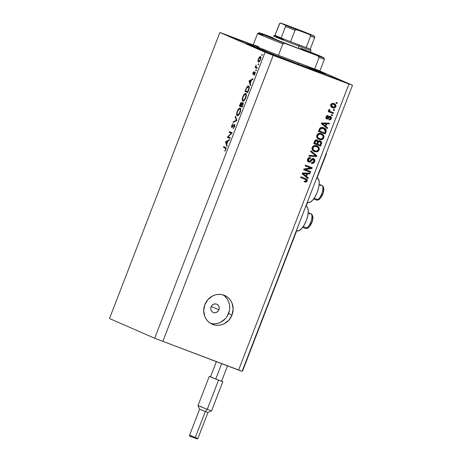 <?xml version="1.0" encoding="UTF-8"?>
<svg xmlns="http://www.w3.org/2000/svg" width="462" height="462" viewBox="0 0 462 462"><rect width="100%" height="100%" fill="white"/><g stroke="black" fill="none" stroke-linecap="round" stroke-linejoin="round"><path stroke-width="0.69" d="M326.207 153.361L326.513 153.494L317.048 178.026L326.513 153.494L326.207 153.361M307.704 202.246L306.092 206.422L307.704 202.246M296.743 230.642L242.723 370.639L296.743 230.642M242.411 370.53L242.723 370.639L242.411 370.53M306.508 206.583A12.982 4.839 -69.3 0 1 306.323 220.518A12.982 4.839 -69.3 0 1 297.251 230.838A12.982 4.839 -69.3 0 1 297.164 230.804L299.22 230.619L301.674 228.626L304.152 225.115L306.277 220.628L307.732 215.846L308.281 211.498L307.854 208.247L307.288 207.19L305.78 206.306L306.508 206.583A12.982 4.839 -69.3 0 0 306.427 206.549A12.982 4.839 -69.3 0 0 306.341 206.514M317.469 178.188L318.815 179.851L319.242 183.102L318.688 187.451L317.238 192.232L315.113 196.72L312.63 200.231L310.175 202.223L308.119 202.408A12.982 4.839 -69.3 0 0 308.206 202.437A12.982 4.839 -69.3 0 0 317.279 192.123A12.982 4.839 -69.3 0 0 317.469 178.188L316.736 177.91L317.469 178.188A12.982 4.839 -69.3 0 0 317.382 178.153A12.982 4.839 -69.3 0 0 317.296 178.118M218.867 309.8A4.476 4.152 -66.4 0 1 213.19 312.433A4.476 4.152 -66.4 0 1 211.094 306.866L212.006 305.376L213.375 304.343L214.98 303.915L216.591 304.158L217.954 305.036L218.867 306.416L219.184 308.09L218.867 309.8L217.954 311.29L216.586 312.324L214.98 312.751L213.369 312.508L212.006 311.631L211.094 310.25L210.776 308.576L211.094 306.866A4.476 4.152 -66.4 0 1 216.77 304.233A4.476 4.152 -66.4 0 1 218.867 309.8L211.261 306.479L218.867 309.8M210.487 323.325A15.668 14.536 113.6 0 0 228.58 313.473L232.028 314.974A15.668 14.536 -66.4 0 1 212.156 324.197A15.668 14.536 -66.4 0 1 204.828 304.701L208.021 299.497L212.797 295.871L215.558 294.831L218.434 294.369L221.304 294.502L224.064 295.224L226.611 296.506L228.84 298.302L230.671 300.543L232.028 303.136L233.148 308.991L232.028 314.974L228.834 320.178L224.053 323.804L221.292 324.844L218.422 325.306L215.546 325.173L212.786 324.451L210.245 323.169L208.01 321.373L206.179 319.138L204.822 316.539L203.702 310.683L204.828 304.701A15.668 14.536 -66.4 0 1 224.694 295.478A15.668 14.536 -66.4 0 1 232.028 314.974L228.58 313.473A15.668 14.536 113.6 0 0 222.921 294.848M319.554 71.298L325.739 74.047L323.954 73.672L300.739 65.211A42.527 0.745 -158.9 0 1 246.512 43.549A42.527 0.745 -158.9 0 1 252.662 45.501L246.517 43.544L249.272 44.912L252.668 45.64M234.644 38.069L234.534 38.358L234.644 38.069L246.575 42.874L232.883 37.699L246.777 42.914L232.842 37.682L229.227 36.105L234.644 38.069M272.938 54.787L272.828 55.07L272.938 54.787L285.066 59.633L271.171 54.418L285.066 59.633L271.136 54.401L267.319 52.778L272.938 54.787M331.219 76.808L331.11 77.096L331.219 76.808L343.353 81.653L329.418 76.426L325.802 74.844L331.219 76.808M265.067 52.206L219.883 32.479L109.506 318.526L154.689 338.253L265.067 52.206L154.689 338.253L238.588 370.085L348.96 84.038L273.192 55.411L162.815 341.458L273.192 55.411L265.067 52.206L348.96 84.038L238.588 370.085L242.117 371.286L352.494 85.239L242.117 371.286L154.689 338.253L109.506 318.526L219.883 32.479L253.176 44.924L219.883 32.479L265.067 52.206M228.147 136.879L230.249 137.797L229.995 138.456L227.316 137.283L231.341 133.241L229.233 132.317L229.487 131.664L232.167 132.831L228.147 136.879L232.167 132.831L229.487 131.664L229.233 132.317L231.341 133.241L227.316 137.283L229.995 138.456L230.249 137.797L228.147 136.879M234.69 124.301L234.684 126.507L233.166 128.673L234.338 126.588L234.529 125.052L231.93 127.512L231.502 127.044L231.745 125.6L233.015 123.677L231.93 126.022L231.878 126.692L232.23 126.79L234.69 124.301L231.982 126.842L232.057 125.624L233.015 123.677L231.808 125.427L231.739 127.5L234.436 124.954L234.338 126.588L233.166 128.673L234.615 126.692L234.69 124.301M236.937 120.466L233.027 122.482L233.298 121.777L236.353 120.264L235.181 116.909L235.453 116.205L236.937 120.466L235.453 116.205L235.181 116.909L236.353 120.264L233.298 121.777L233.027 122.482L236.937 120.466M240.084 112.52L237.849 115.714L236.954 115.575L236.619 114.235L237.734 110.239L238.71 108.766L239.847 108.021L240.506 108.408L240.719 109.321L240.084 112.52C240.91 110.141 240.933 108.657 240.153 108.073C239.201 107.912 238.23 109.003 237.243 111.348C236.428 113.721 236.417 115.188 237.202 115.766C238.144 115.916 239.108 114.836 240.084 112.52M245.726 97.904L243.491 101.103L242.59 100.959L242.255 99.625L243.555 95.282L245.489 93.405L246.142 93.792L246.356 94.71L245.726 97.904C246.552 95.524 246.575 94.046 245.79 93.463C244.843 93.295 243.872 94.387 242.885 96.731C242.071 99.105 242.059 100.577 242.839 101.149C243.786 101.299 244.745 100.219 245.726 97.904L245.438 97.811L245.72 97.915M250.387 85.614L249.082 80.885L253.06 78.679L252.789 79.395L251.513 80.099L250.231 83.414L250.664 84.898L250.387 85.614L250.664 84.898L250.231 83.414L251.513 80.099L252.789 79.395L253.06 78.679L249.082 80.885L249.584 81.179L249.047 80.977L250.387 85.614M262.26 54.943L261.908 55.452L261.711 55.209L262.225 54.233L261.804 55.457L262.26 54.943M258.345 62.047L257.929 61.013L258.391 58.836L259.494 56.947L260.476 56.52L260.886 57.635L260.418 59.719L259.373 61.556L258.345 62.047C259.026 62.162 259.713 61.388 260.418 59.719C261.018 58.01 261.036 56.947 260.476 56.52L259.494 56.947L258.391 58.836L257.929 61.013L258.391 61.186L257.929 61.013L258.345 62.047M258.61 64.409L258.252 64.911L258.062 64.674L258.576 63.692L258.154 64.917L258.61 64.409M257.294 67.718L257.039 68.376L255.082 67.521L255.336 66.863L255.619 66.99L256.087 65.003L255.954 66.926L257.294 67.718L256.006 67.019L256.087 65.003L255.619 66.99L255.336 66.863L255.082 67.521L257.039 68.376L257.294 67.718M256.335 70.311L255.786 70.669L256.295 69.595L255.873 70.819L256.335 70.311M252.957 74.474L252.795 73.446L253.661 71.772L253.199 73.816L254.591 72.193L255.093 72.153L255.059 73.579L254.21 75.179L254.747 72.736L252.957 74.474L254.747 72.736L254.094 75.3L254.949 73.891L254.989 72.078L253.199 73.816L253.771 71.656L252.962 72.898L252.957 74.474M248.718 85.978C248.117 85.701 247.407 86.25 246.593 87.624L246.904 87.745L246.593 87.624L245.033 91.378L247.713 92.544L248.585 90.281C249.486 87.93 249.526 86.492 248.718 85.978L249.272 86.879L249.249 88.075L247.713 92.544L245.033 91.378L246.87 87.156L247.742 86.175L248.683 85.967M242.833 105.186L242.071 107.161L239.391 105.994L240.483 103.355L241.331 102.512L241.747 103.627L242.556 102.587L243.116 102.633L242.833 105.186C243.358 103.794 243.405 102.905 242.972 102.518L241.747 103.627L241.505 102.535C240.956 102.518 240.436 103.193 239.94 104.568L239.391 105.994L242.071 107.161L242.833 105.186M226.888 146.512L225.543 141.874L229.562 139.576L229.291 140.292L228.014 140.997L226.732 144.311L227.165 145.796L226.888 146.512L227.165 145.796L226.732 144.311L228.014 140.997L229.291 140.292L229.562 139.576L225.543 141.874L226.085 142.082L225.543 141.874L226.888 146.512M225.531 149.399L225.595 148.319L223.446 147.309L223.7 146.65L226.057 147.961L225.745 149.682L224.803 151.184L225.531 149.399L224.803 151.184L225.791 149.555C226.218 148.181 226.126 147.476 225.514 147.442L223.7 146.65L223.446 147.309L226.085 148.406L225.231 148.088L225.531 149.399M319.929 71.021L352.494 85.239L348.96 84.038L352.494 85.239L319.929 71.021M305.313 169.548L310.724 171.593L310.435 172.355L303.632 169.785L303.944 168.977L310.556 167.937L305.134 165.893L305.428 165.13L312.225 167.7L311.914 168.514L305.313 169.548L311.914 168.514L312.225 167.7L305.428 165.13L305.134 165.893L310.556 167.937L303.944 168.977L303.632 169.785L310.435 172.355L310.724 171.593L305.313 169.548M308.98 161.255L308.425 159.459L307.721 158.98L308.414 158.2L309.552 158.166L307.663 159.124L308.425 159.459L310.314 158.495L309.552 158.166L309.707 157.559L309.552 158.166L310.314 158.495L310.522 157.704C309.188 157.323 308.223 157.819 307.623 159.182C307.166 160.505 307.513 161.446 308.668 162.006L308.668 162.006C309.783 162.283 310.655 161.862 311.296 160.741L310.568 160.424L311.296 160.741L313.288 159.402L312.52 159.067L313.288 159.402L313.883 161.319C313.403 162.364 312.653 162.745 311.619 162.468L311.411 163.259C312.889 163.715 313.969 163.19 314.651 161.683C315.153 160.274 314.789 159.257 313.559 158.633L314.57 159.454L314.876 160.77L314.431 162.162L313.334 163.225L311.411 163.259L311.619 162.468L312.803 162.474L313.727 161.648L314.039 160.372L313.409 159.454L312.37 159.482L310.504 161.677L309.424 162.133L307.975 161.579L307.421 160.031L308.079 158.362L309.13 157.64L310.522 157.704L310.314 158.495L309.182 158.535L308.425 159.459L308.304 160.522L309.165 161.313L310.031 161.082L311.948 158.778L313.559 158.633L311.498 159.147L309.759 161.278L308.142 160.892L308.864 161.203M310.932 150.866L316.845 155.74L316.539 156.52L308.899 156.139L309.199 155.359L315.881 155.873L310.626 151.657L310.932 150.866L310.626 151.657L315.881 155.873L309.199 155.359L308.899 156.139L316.539 156.52L316.845 155.74L316.077 155.405L315.777 156.191L316.539 156.52L309.009 155.85L315.777 156.191L316.077 155.405L316.845 155.74L310.932 150.866M319.144 150.035L317.856 151.536L316.251 151.946L314.016 151.38L312.295 149.803L311.96 148.452L312.497 146.766L313.623 145.801L315.217 145.49L317.099 145.957L318.514 146.933L319.3 148.394L319.144 150.035L318.936 147.494L316.782 145.825C314.824 145.022 313.288 145.547 312.173 147.395C311.752 149.555 312.572 150.97 314.634 151.646L317.25 151.784L313.865 151.311L317.25 151.784L319.144 150.035L318.382 149.7L319.144 150.035M323.833 137.89L322.545 139.391L320.605 139.79L318.122 138.895L316.984 137.653L316.649 136.302L317.186 134.621L318.312 133.651L319.906 133.339L321.789 133.807L323.204 134.783L323.989 136.244L323.833 137.89L323.625 135.343L321.471 133.68C319.513 132.877 317.977 133.397 316.857 135.245C316.441 137.405 317.261 138.819 319.317 139.495L321.933 139.639L318.555 139.166L321.933 139.639L323.833 137.89L323.065 137.555L323.833 137.89M325.837 126.403L327.622 127.812L327.315 128.598L321.419 123.695L321.702 122.956L329.406 123.192L329.1 123.978L326.819 123.851L325.837 126.403L326.819 123.851L329.1 123.978L329.406 123.192L321.702 122.956L321.419 123.695L327.315 128.598L327.622 127.812L326.853 127.477L326.64 128.038L326.853 127.477L327.622 127.812L325.837 126.403M336.307 102.42L337.277 102.783L336.983 103.546L336.013 103.176L336.307 102.42L336.013 103.176L336.983 103.546L337.277 102.783L336.307 102.42M334.055 103.638L335.655 104.712L336.018 106.156L335.308 107.502L333.46 107.987L331.179 106.907L330.63 105.226L331.739 103.621L334.055 103.638C332.657 103.038 331.56 103.401 330.757 104.73C330.463 106.266 331.052 107.271 332.536 107.738C333.951 108.362 335.066 108.004 335.88 106.664L335.187 106.358L335.88 106.664C336.18 105.105 335.568 104.094 334.055 103.638L334.367 103.759M333.593 109.442L334.569 109.812L334.274 110.568L333.304 110.199L333.593 109.442L333.304 110.199L334.274 110.568L334.569 109.812L333.593 109.442M330.867 111.781L328.863 110.614L328.829 110.037L329.146 110.932L329.908 111.267L329.597 110.366L328.829 110.037L329.117 109.552L328.829 110.037L329.597 110.366L329.88 109.887L329.285 109.338L328.742 109.95L329.273 111.18L328.488 110.88L328.193 111.642L333.137 113.508L332.374 113.178L332.652 112.457L332.374 113.178L333.137 113.508L333.431 112.751L330.867 111.781L333.431 112.751L333.137 113.508L328.193 111.642L328.488 110.88L329.273 111.18L328.701 110.129L329.285 109.338L329.88 109.887L329.701 111.053L330.867 111.781L329.88 111.354M331.618 114.564L332.588 114.934L332.299 115.691L331.323 115.327L331.618 114.564L331.323 115.327L332.299 115.691L332.588 114.934L331.618 114.564M330.353 116.262L331.173 116.892L331.427 117.937L330.336 119.768L328.961 119.872L329.169 119.081L330.007 119.023L330.567 118.341L330.648 117.591L330.18 117.065L329.62 117.1L327.876 118.953L326.877 118.977L326.143 118.382L326.01 117.082L326.94 115.691L328.199 115.558L327.997 116.349L326.836 116.996L326.709 117.671L327.2 118.208L329.094 116.32L330.353 116.262C329.423 116.008 328.701 116.372 328.187 117.348L327.073 118.18L326.836 116.996L327.997 116.349L328.199 115.558L326.12 116.759C325.739 117.787 325.987 118.526 326.877 118.977L330.18 117.065L330.567 118.341L329.169 119.081L328.961 119.872C330.024 120.114 330.786 119.71 331.254 118.659L330.561 118.359L331.254 118.659C331.647 117.533 331.346 116.736 330.353 116.262L330.469 116.314M323.695 127.778L325.387 128.759L326.288 130.192L325.231 134.009L318.428 131.439L320.189 127.887L321.679 127.402L323.695 127.778C322.297 127.108 320.998 127.275 319.796 128.269L318.428 131.439L325.231 134.009L326.062 131.855L325.294 131.52L324.463 133.674L325.231 134.009L318.445 131.404L324.463 133.674L325.294 131.52L326.062 131.855C326.547 129.764 325.756 128.407 323.695 127.778L324.058 127.922M320.264 140.945L321.321 141.707L321.662 142.539L320.541 146.159L313.738 143.59L314.876 140.766L315.586 140.05L317.307 140.055L318.208 141.32L319.196 140.794L320.264 140.945L318.208 141.32L317.099 139.963C315.921 139.645 315.096 140.096 314.616 141.326L313.738 143.59L320.541 146.159L321.408 143.907L320.645 143.572L319.773 145.825L320.541 146.159L313.756 143.549L319.773 145.825L320.645 143.572L321.408 143.907C321.945 142.492 321.564 141.505 320.264 140.945L320.426 141.008M306.537 176.42L308.321 177.824L308.015 178.615L302.119 173.712L302.402 172.973L310.106 173.204L309.8 173.995L307.525 173.868L306.537 176.42L307.525 173.868L309.8 173.995L310.106 173.204L302.402 172.973L302.119 173.712L308.015 178.615L308.321 177.824L307.553 177.489L307.34 178.055L307.553 177.489L308.321 177.824L306.537 176.42M305.446 178.517L306.41 180.723L307.172 181.058L306.56 181.878L305.33 182.074L304.446 181.837L304.654 181.04L306.179 181.046L306.266 179.862L300.629 177.564L300.924 176.807L306.3 178.898L307.19 179.764L307.172 181.058C307.426 179.724 306.883 178.886 305.538 178.551L300.924 176.807L300.629 177.564L306.173 179.776L306.393 180.723L304.654 181.04L304.446 181.837L306.254 182.022L304.475 181.728M319.993 71.483A42.527 0.745 -158.9 0 1 325.866 74.168A42.527 0.745 -158.9 0 1 300.739 65.211L249.272 44.912M227.217 316.222L229.418 310.522M229.701 307.49L229.423 304.487L228.586 301.634L227.223 299.035L225.392 296.795M214.974 323.804L217.845 323.342L220.611 322.303L225.387 318.676M336.498 102.489L336.221 103.211L336.983 103.546L336.03 103.141L336.498 102.489M334.783 106.918L331.912 107.455M332.028 107.513L332.536 107.738L332.028 107.513M332.247 107.617L332.536 107.738M333.939 103.592L335.25 105.827L334.886 104.377L333.737 103.494M331.768 107.403L333.656 107.617L334.881 106.786M333.656 107.617L334.118 107.444M330.983 104.239L332.888 104.025M333.812 104.412L332.513 104.204L331.462 105.013L330.769 104.712L331.462 105.013L331.728 106.289L333.651 107.19L335.106 106.537L334.915 105.105L333.044 104.077L333.812 104.412L335.181 106.376C334.575 107.242 333.789 107.444 332.825 106.976L331.462 105.013C332.068 104.146 332.848 103.95 333.812 104.412L333.35 104.204M331.907 106.583L330.959 105.954L330.619 105.018M332.825 106.976L331.837 106.555M330.694 104.678L332.057 106.641M333.044 104.077L331.098 104.135M333.783 109.511L333.506 110.233L334.274 110.568L333.316 110.164L333.783 109.511M332.374 113.178L328.211 111.602L332.374 113.178M331.808 114.64L331.531 115.361L332.299 115.691L331.341 115.286L331.808 114.64M330.174 118.919L329.036 119.589M326.276 118.688L327.414 118.439L329.285 116.695L330.18 117.065L328.898 116.736L329.666 117.071L328.898 116.736L328.349 117.348L329.111 117.683L328.349 117.348L326.114 118.642M326.247 116.326L327.229 116.02L327.356 115.517L327.229 116.02L327.997 116.349L326.484 116.101M326.143 116.695L326.836 116.996L326.143 116.695M325.953 117.406L327.073 118.18L325.941 117.336M330.601 117.972L330.567 116.88L330.041 116.176L330.659 117.631M328.886 119.6L330.238 118.821M330.653 117.233L330.405 116.557M326.778 118.717L327.108 118.619M328.517 123.163L328.332 123.643L329.1 123.978L326.057 123.516L326.819 123.851L326.057 123.516L325.069 126.068L326.853 127.477L325.069 126.068L326.057 123.516L328.332 123.643L328.517 123.163M322.661 124.087L321.5 123.262L325.161 123.47L321.5 123.262L324.37 125.52L322.661 124.087M322.083 123.314L323.827 123.706L323.059 123.371M325.138 125.855L321.575 123.29L325.929 123.804L325.161 123.47L325.929 123.804L325.138 125.855L324.37 125.52L325.138 125.855L325.929 123.804L322.268 123.597L325.138 125.855M323.648 127.76L325.294 131.52L325.41 129.487L323.533 127.703M323.394 128.534L320.853 128.471L319.519 130.983L324.728 132.952L325.439 130.913L325.3 129.903L322.626 128.199L323.394 128.534L322.626 128.199L319.779 128.384L320.547 128.719L319.779 128.384L319.248 129.366L320.01 129.701L319.248 129.366L318.751 130.648L319.519 130.983L320.547 128.719L323.394 128.534L324.942 129.452L325.231 131.647L324.728 132.952L318.751 130.648L320.085 128.141L321.182 127.876L322.84 128.28M320.437 127.986L320.807 127.899M318.67 139.218L319.317 139.495L318.67 139.218M318.953 139.345L319.317 139.495M321.789 133.813L321.471 133.68M321.367 133.639L323.625 135.343L322.857 135.008L323.065 137.555L321.171 139.305L322.326 138.669M322.753 138.167L323.244 136.902L323.134 135.597L321.333 133.622M318.382 138.207L316.799 136.561L317.192 134.661M317.631 134.24L318.728 133.83L320.189 134.026M321.154 134.43L318.728 133.83L319.496 134.165L318.393 134.575L317.654 135.539L316.892 135.204L317.654 135.539L317.515 136.625L318.047 137.768L320.085 138.895L322.02 138.733L323.123 137.335L322.794 135.568L321.154 134.43C322.707 134.921 323.336 135.972 323.036 137.595C322.205 138.958 321.067 139.345 319.623 138.744C318.006 138.265 317.354 137.202 317.654 135.539L319.496 134.165L320.853 134.292M319.623 138.744L318.537 138.277M320.391 134.095L318.728 133.83L316.892 135.204C316.586 136.868 317.244 137.93 318.855 138.409M316.331 139.628L317.446 140.985L318.208 141.32L317.446 140.985L317.071 140.142M319.502 140.61C320.795 141.17 321.177 142.157 320.645 143.572L320.899 142.204L320.253 141.049M320.784 141.759L320.559 141.372M316.892 143.861L317.862 141.649L319.213 141.372C318.33 141.129 317.735 141.493 317.429 142.463L316.892 143.861L317.654 144.196L316.892 143.861M316.314 140.5L316.92 140.766L316.152 140.431L314.541 141.551L315.309 141.886L314.541 141.551L314.062 142.798L314.83 143.128L315.309 141.886L316.92 140.766L317.602 141.788L316.863 143.896L314.062 142.798L315.107 140.546L316.303 140.494M316.92 140.766L315.679 141.095L314.83 143.128L316.863 143.896L317.579 141.441L316.245 140.471M319.975 141.707L318.63 141.984L317.654 144.196L320.039 145.097L320.813 142.925L320.582 142.111L319.975 141.707L320.819 142.822L320.039 145.097L317.654 144.196L318.197 142.798L317.429 142.463L318.197 142.798C318.503 141.828 319.098 141.464 319.975 141.707L319.213 141.372M313.987 151.363L314.634 151.646L313.987 151.363M314.264 151.496L314.634 151.646M317.105 145.957L316.782 145.825M316.678 145.79L318.936 147.494L318.174 147.159L318.382 149.7L316.482 151.455L317.642 150.814M318.07 150.312L318.561 149.053L318.445 147.742L316.649 145.773M313.692 150.352L312.116 148.706L312.508 146.812M312.941 146.39L314.68 145.992M314.888 146.021L316.164 146.442M316.47 146.575L314.235 146.437L313.271 147.147L312.826 148.227L313.507 150.069L315.881 151.132L317.33 150.883L318.243 149.983L318.485 148.683L317.925 147.488L315.702 146.24L314.044 145.98L314.807 146.315L314.044 145.98L312.202 147.355L312.97 147.69L314.807 146.315L316.47 146.575C318.023 147.066 318.647 148.123 318.347 149.74C317.515 151.109 316.378 151.49 314.934 150.889C313.323 150.416 312.664 149.347 312.97 147.69L312.202 147.355C311.902 149.012 312.555 150.081 314.172 150.554L313.929 150.462M314.934 150.889L313.848 150.427M310.845 151.091L316.077 155.405L310.845 151.091M312.791 158.299C314.021 158.922 314.385 159.939 313.883 161.348L314.651 161.683L313.883 161.348L311.452 163.098M313.288 159.402L312.601 159.101M311.128 159.604L312.52 159.067L311.157 159.569M309.898 161.192L308.189 161.758M307.663 159.124L308.212 160.92L307.542 160.187L307.663 159.124M311.117 163.057L312.566 162.89L313.785 161.59L314.102 159.973L313.184 158.495M313.802 159.119L313.531 158.772M308.085 161.735L309.095 161.712L310.025 161.053M308.656 161.798L309.095 161.712M309.944 171.298L309.667 172.02L310.435 172.355L303.649 169.745L309.667 172.02L309.944 171.298M309.788 167.608L305.151 165.852L309.788 167.608M311.446 167.406L311.151 168.18L311.914 168.514L311.151 168.18L304.55 169.213L311.151 168.18L311.446 167.406M309.217 173.181L309.032 173.66L309.8 173.995L306.756 173.533L307.525 173.868L306.756 173.533L305.769 176.086L307.553 177.489L305.769 176.086L306.756 173.533L309.032 173.66L309.217 173.181M303.361 174.099L302.2 173.273L305.867 173.481L302.2 173.273L305.07 175.537L303.361 174.099M302.783 173.331L304.527 173.724L303.759 173.389M305.838 175.872L302.275 173.308L306.629 173.816L305.867 173.481L306.629 173.816L305.838 175.872L305.07 175.537L305.838 175.872L306.629 173.816L302.968 173.608L305.838 175.872M305.301 179.331L304.984 179.187M305.884 178.69L305.157 178.372M306.254 182.022L307.172 181.058L306.41 180.723L305.486 181.687L306.254 182.022M304.117 181.641L305.486 181.687L306.341 180.885L306.427 179.429L305.532 178.563M306.531 180.29L306.543 179.851M306.196 179.071L305.838 178.754M262.272 54.92L261.815 54.753L262.272 54.92M258.639 58.928L260.221 57.178L260.88 57.421L260.221 57.178L260.424 59.714L258.599 61.394L259.28 61.648L258.599 61.394L258.483 59.361L258.356 61.111L259.165 61.227L260.25 59.407L260.458 57.461L259.656 57.34L258.628 58.945M260.031 57.149L259.494 56.947L260.031 57.149M258.616 64.385L258.166 64.212L258.616 64.385M257.074 68.278L255.082 67.521L257.022 68.255L257.236 67.695L257.074 68.278M256.219 67.215L255.619 66.99L256.219 67.215M256.341 70.288L255.884 70.114L256.341 70.288M253.678 73.995L253.199 73.816L253.678 73.995M253.788 73.839L253.447 73.712L253.788 73.839M254.244 73.146L253.944 73.036L254.244 73.146M255.203 72.424L254.591 72.193L255.203 72.424M254.423 74.913L254.083 74.786L254.423 74.913M255.203 72.909L254.747 72.736L255.203 72.909M249.682 81.11L249.082 80.885L249.682 81.11M249.584 81.168L251.386 80.428L251.103 80.324L250.098 82.935L250.375 83.039L249.584 81.168L250.098 82.935L251.103 80.324L249.584 81.168M246.974 92.111L247.187 91.551L246.974 92.111M247.69 91.771L245.559 90.841L246.696 88.115L248.464 86.637L249.284 86.943L248.464 86.637L249.053 88.929L248.752 88.814L248.013 90.933L248.296 91.037L247.69 91.771L247.973 91.874L247.69 91.771L248.903 87.999L248.735 86.868L248.29 86.59L246.922 87.716L245.559 90.841L247.69 91.771M249.284 86.943L248.464 86.637M244.583 99.942L244.629 99.394M243.174 96.824C243.971 94.912 244.762 94.011 245.536 94.115L246.333 94.415L245.536 94.115C246.171 94.612 246.136 95.848 245.438 97.811C244.646 99.7 243.867 100.595 243.093 100.491L243.919 100.803L243.093 100.491C242.463 100 242.492 98.776 243.174 96.824L242.642 99.549L243.335 100.531L245.045 98.701L245.992 95.126L245.744 94.271L245.004 94.161L243.174 96.824M246.333 94.415L245.536 94.115M242.111 107.063L239.391 105.994L241.337 106.728L241.551 106.168L241.337 106.728L242.111 107.063M239.922 105.457L241.256 103.193L241.776 103.39L241.256 103.193L241.228 105.498L240.777 105.833L241.06 105.937L239.922 105.457L240.777 105.833L241.256 103.193L239.922 105.457M241.054 105.948L241.782 104.164L242.723 103.176L243.272 103.384L242.723 103.176L242.689 105.555L242.048 106.387L242.331 106.491L241.054 105.948L242.048 106.387L242.856 104.066L242.723 103.176L242.013 103.736L241.054 105.948M238.941 114.559L238.987 114.01M237.532 111.434C238.334 109.529 239.125 108.628 239.899 108.732L240.69 109.032L239.899 108.732C240.529 109.228 240.5 110.458 239.801 112.428L240.078 112.532L239.801 112.428C239.004 114.316 238.225 115.211 237.451 115.107L238.282 115.419L237.451 115.107C236.827 114.611 236.85 113.392 237.532 111.434L237 114.166L237.699 115.148L239.547 113.028L240.35 109.742L240.009 108.795L239.362 108.778L237.532 111.434M240.69 109.032L239.899 108.732M233.951 122.026L233.298 121.777L233.951 122.026M236.931 120.484L236.353 120.264L236.931 120.484M235.776 117.129L235.181 116.909L235.776 117.129M233.755 128.176L233.27 127.997L233.755 128.176M234.967 125.156L234.436 124.954L234.967 125.156M232.513 127.044L231.982 126.842L232.513 127.044M232.836 126.634L232.519 126.513L232.836 126.634M233.483 125.768L233.16 125.647L233.483 125.768M230.036 138.357L227.368 137.145L229.314 137.878L229.66 137.537L229.262 138.017L230.036 138.357M231.705 133.379L231.341 133.241L231.705 133.379M231.774 133.31L229.233 132.317L231.173 133.05L231.393 132.496L231.173 133.05L231.774 133.31M226.184 142.007L225.583 141.782L226.184 142.007M226.085 142.065L227.887 141.326L227.604 141.222L226.594 143.832L226.877 143.942L226.085 142.065L226.594 143.832L227.604 141.222L226.085 142.065M226.085 148.348L223.446 147.309L225.392 148.042L225.606 147.488L225.392 148.042L226.085 148.348M225.086 150.837L224.746 150.71L225.086 150.837M225.612 149.977L225.312 149.861L225.612 149.977M309.205 214.091A7.837 2.922 110.7 0 1 311.174 213.923A7.837 2.922 110.7 0 1 311.232 220.767A7.837 2.922 110.7 0 1 306.907 227.985A1.79 1.467 55.5 0 0 308.177 227.882A1.79 1.467 -124.5 0 1 306.907 227.985A7.837 2.922 -69.3 0 0 311.382 220.258A7.837 2.922 -69.3 0 0 310.822 213.71C310.984 213.513 313.796 215.413 312.635 219.675C312.329 222.465 310.845 225.196 308.183 227.876C307.698 228.424 306.733 228.592 305.284 228.367A7.837 2.922 -69.3 0 0 306.907 227.985L303.234 226.599L306.907 227.985A7.837 2.922 110.7 0 1 304.937 228.153M308.177 227.882A1.79 1.467 -124.5 0 0 308.72 226.986L309.297 226.501M309.887 225.826L311.919 221.858M312.248 220.744L312.595 218.653M312.595 217.758L311.942 216.077M320.16 185.695A7.837 2.922 110.7 0 1 322.13 185.528A7.837 2.922 110.7 0 1 322.187 192.371A7.837 2.922 110.7 0 1 317.862 199.59A1.79 1.467 55.5 0 0 319.132 199.486A1.79 1.467 -124.5 0 1 317.862 199.59A7.837 2.922 -69.3 0 0 322.337 191.863A7.837 2.922 -69.3 0 0 321.783 185.314C321.945 185.118 324.751 187.018 323.591 191.28C323.29 194.063 321.806 196.8 319.138 199.48C318.659 200.029 317.694 200.196 316.245 199.971A7.837 2.922 -69.3 0 0 317.862 199.59L314.189 198.204L317.862 199.59A7.837 2.922 110.7 0 1 315.892 199.757M319.132 199.486A1.79 1.467 -124.5 0 0 319.681 198.591L320.253 198.106M320.842 197.43L322.874 193.463M323.204 192.348L323.55 190.257M323.556 189.362L322.898 187.682M309.881 52.258L298.7 48.464A21.264 0.37 -158.9 0 1 271.587 37.641L271.587 37.641M258.512 46.622A35.811 0.624 21.1 0 0 253.182 44.941A35.811 0.624 21.1 0 0 278.424 55.313A35.811 0.624 21.1 0 0 298.845 63.167A1.12 0.416 -69.3 0 0 298.827 64.374L269.739 53.118L252.154 45.623M249.653 44.75A39.172 0.681 -158.9 0 0 299.59 64.709L319.704 72.078L322.73 72.967L320.074 71.656A39.172 0.681 -158.9 0 1 322.73 72.944A39.172 0.681 -158.9 0 1 299.59 64.709L262.52 50.289L249.647 44.75A39.172 0.681 -158.9 0 1 252.489 45.576M252.512 45.721L263.871 50.78L298.827 64.374A1.12 0.416 110.7 0 1 298.845 63.167A35.811 0.624 21.1 0 0 314.668 69.005A35.811 0.624 21.1 0 0 320.004 70.709L324.434 59.223A35.811 0.624 -158.9 0 1 319.098 57.525L314.668 69.005A35.811 0.624 21.1 0 0 319.999 70.686M252.09 45.617L253.182 44.924A35.811 0.624 21.1 0 0 278.424 55.313L282.86 43.832A35.811 0.624 -158.9 0 1 257.611 33.437A35.811 0.624 -158.9 0 1 262.947 35.135M253.182 44.924L257.611 33.437A35.811 0.624 21.1 0 0 282.86 43.832L284.985 43.44A34.696 0.606 -158.9 0 1 259.067 32.79A34.696 0.606 -158.9 0 1 265.072 34.742L272.776 37.653L261.255 33.414L259.055 32.802L261.313 33.911L284.985 43.44L321.592 57.161L323.793 57.773L322.776 57.219L310.395 52.079M311.255 52.945L311.261 52.945A21.264 0.37 -158.9 0 1 298.7 48.464L277.16 40.061L272.672 37.924M317.781 55.827L319.098 57.525A35.811 0.624 21.1 0 0 324.434 59.211L323.793 57.767A34.696 0.606 -158.9 0 1 317.781 55.827L319.098 57.525L314.668 69.005L278.424 55.313L314.668 69.005L278.424 55.313L282.86 43.832L284.985 43.44L317.781 55.827M300.508 48.169A34.696 0.606 -158.9 0 1 323.793 57.767M267.538 51.086L262.249 49.128M259.933 48.285L257.871 47.54M305.821 65.864L318.566 71.113L319.265 71.812L298.827 64.374L316.291 70.807L320.091 71.812M293.982 28.107L293.976 28.459L293.982 28.107L306.97 33.293L292.163 27.737L287.965 25.964L293.982 28.107L306.964 33.299L292.053 27.697L288.184 26.005L293.982 28.107M310.297 48.932A19.029 0.329 -158.9 0 1 310.383 48.995A19.029 0.329 -158.9 0 1 310.268 48.995A19.029 0.329 -158.9 0 1 306.15 47.598A19.029 0.329 -158.9 0 1 299.145 44.999L299.122 46.206A20.143 0.352 21.1 0 0 311.024 50.445A20.143 0.352 -158.9 0 1 299.122 46.206L298.308 48.314L299.122 46.206A20.143 0.352 -158.9 0 1 273.435 35.949A20.143 0.352 -158.9 0 1 283.466 39.484M274.89 35.303L273.44 35.944A20.143 0.352 21.1 0 0 299.122 46.206L299.145 44.999A19.029 0.329 -158.9 0 1 290.604 41.724L295.039 30.244L295.64 29.793L297.805 30.094L308.622 34.176L309.915 34.858L310.579 36.117A19.029 0.329 21.1 0 0 314.697 37.514L310.268 48.995L314.697 37.514A19.029 0.329 -158.9 0 1 310.579 36.117L306.15 47.598L290.604 41.724A19.029 0.329 -158.9 0 1 281.127 37.988L274.884 35.308L281.127 37.988A19.029 0.329 -158.9 0 1 274.89 35.303A19.029 0.329 -158.9 0 1 275 35.314L279.805 23.302L280.763 23.192L285.031 25.052L285.499 25.45L285.556 26.501L281.127 37.988L275 35.314L279.429 23.828L280.48 23.106L308.622 34.176L309.915 34.858L310.579 36.117L306.15 47.598A19.029 0.329 21.1 0 0 310.268 48.995L310.233 48.897M309.904 34.2L297.13 29.164A17.908 0.312 -158.9 0 1 309.904 34.2L314.172 36.065A17.908 0.312 -158.9 0 1 308.622 34.176L314.172 36.065L314.645 36.463L314.697 37.514L314.645 36.463L314.172 36.065L309.309 34.13M297.228 29.198L286.238 25.046M297.13 29.164L280.763 23.192A17.908 0.312 -158.9 0 1 286.313 25.075L286.186 25.029M281.127 37.988A19.029 0.329 21.1 0 0 290.604 41.724L295.039 30.244A19.029 0.329 -158.9 0 1 285.556 26.501L281.127 37.988M280.163 23.123L280.48 23.106M295.039 30.244L296.379 29.741L297.805 30.094A17.908 0.312 -158.9 0 1 285.031 25.052L285.499 25.45L285.556 26.501A19.029 0.329 21.1 0 0 295.039 30.244M191.568 436.682L194.791 438.051L195.264 437.526L189.564 435.256L192.204 436.192M209.263 376.403L215.742 379.059L221.668 363.692L215.742 379.059L221.569 381.26L227.495 365.898L221.569 381.26L209.263 376.403L197.984 405.636L199.59 409.251L189.559 435.244L195.264 437.526L205.295 411.532L199.59 409.251L205.295 411.532L207.259 409.338L197.984 405.636L202.281 407.166M199.59 409.251L202.235 410.192M197.984 405.636L207.259 409.338L218.538 380.116L207.259 409.338L211.556 410.874L207.259 409.338L205.295 411.532L195.264 437.526L197.909 438.473L195.264 437.526L194.797 438.057L194.127 437.797M210.926 376.957L210.533 376.784L216.355 361.688L210.533 376.784L215.344 378.886L210.926 376.957M221.46 381.029L222.742 381.624L221.171 381.086M221.633 381.098L222.834 381.641L221.581 381.237M222.834 381.641L211.556 410.874L207.94 412.474L205.295 411.532L207.94 412.474L197.909 438.473C196.419 439.16 198.62 439.235 194.797 438.057C190.263 436.024 189.212 436.492 189.559 435.244M193.428 437.531L190.939 436.55M190.506 436.371L189.998 436.151M189.94 436.116L191.025 436.48M195.513 438.207L196.044 438.421M196.477 438.6L196.985 438.819M197.043 438.854L195.957 438.49M306.427 206.549L305.78 206.3M308.206 202.437L307.386 202.131M317.382 178.153L316.736 177.905M297.251 230.838L296.431 230.526M242.712 103.17L243.272 103.384M310.822 213.71L308.218 212.728M305.284 228.367L302.679 227.385M321.783 185.314L319.173 184.332M316.245 199.971L313.64 198.989M322.898 73.319L322.73 72.95M257.617 33.431L259.067 32.79M320.004 70.709L320.339 71.951M310.383 48.995L311.024 50.445L310.175 52.651M280.295 23.1L286.249 25.052M297.182 29.181L309.881 34.188"/></g></svg>
